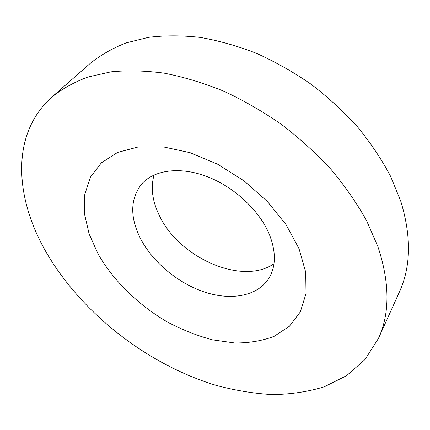 <?xml version="1.0" encoding="UTF-8"?>
<svg xmlns="http://www.w3.org/2000/svg" width="430" height="430" viewBox="0 0 430 430"><rect width="100%" height="100%" fill="white"/><g stroke="black" fill="none" stroke-linecap="round" stroke-linejoin="round"><path stroke-width="0.64" d="M273.985 263.708C242.488 285.859 179.251 257.93 159.525 215.881C152.354 201.369 150.527 187.738 154.048 174.983M269.051 233.694C276.178 251.41 276.114 266.288 268.857 278.328C257.672 296.098 231.507 300.806 205.051 292.233C178.541 283.585 153.112 262.628 140.691 238.972C129.801 217.365 130.091 199.095 141.567 184.164C153.816 170.06 179.477 166.243 206.567 176.397C233.635 186.534 258.941 209.904 269.051 233.694M48.3 255.807C15.077 200.778 9.293 134.939 52.025 96.96C62.275 88.757 74.293 82.092 88.075 76.97L110.94 71.848C127.597 70.192 145.383 70.638 164.308 73.186C183.68 76.981 203.39 82.931 223.433 91.031C243.401 100.314 262.741 111.44 281.457 124.399C299.538 138.256 316.098 153.3 331.132 169.533C345.075 186.217 356.895 203.261 366.58 220.676L377.868 246.514C389.822 282.644 390.015 313.287 378.448 338.437L365.022 359.518L346.634 375.648L324.354 386.763C307.95 391.778 290.529 394.385 272.093 394.568C253.34 393.482 234.366 390.316 215.167 385.087C148.097 364.468 84.135 315.147 48.3 255.807M52.025 96.96L90.268 63.366C100.582 55.067 112.531 48.246 126.114 42.903L148.484 37.356C164.679 35.346 181.874 35.357 200.057 37.383C218.623 40.619 237.424 45.929 256.463 53.325C275.383 61.866 293.647 72.213 311.25 84.355C328.219 97.39 343.71 111.623 357.717 127.07C370.676 142.986 381.609 159.337 390.499 176.128L400.755 201.17C411.478 236.35 411.015 266.638 399.379 292.035L378.448 338.437M299.043 248.733L305.708 272.179L306.015 293.593L300.344 311.879L289.422 326.268L274.168 336.325C262.214 340.861 249.061 343.075 234.71 342.984L212.511 339.845C197.354 335.798 182.422 329.912 167.721 322.194C138.863 305.434 113.88 281.231 98.298 254.399L89.144 234.054L84.479 213.807L84.78 194.532L90.375 177.203L101.383 162.83L117.621 152.419L138.541 146.872L163.169 146.861L190.125 152.698L217.72 164.255L244.073 180.885L267.374 201.498L286.068 224.648L299.043 248.733"/></g></svg>

